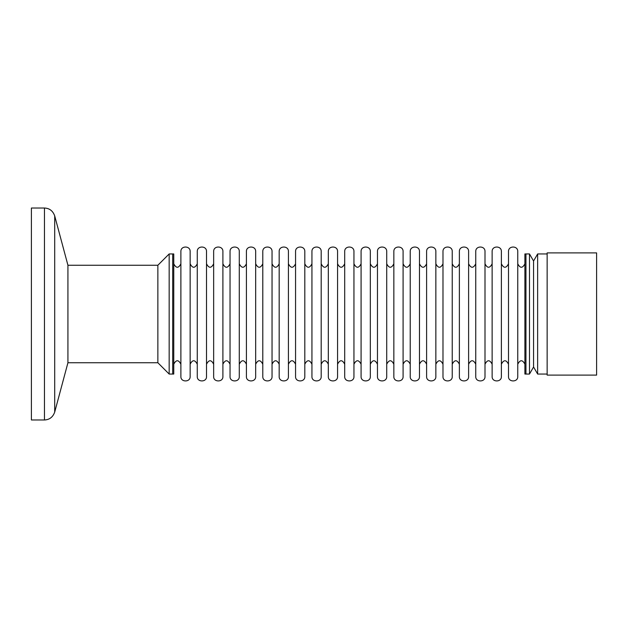 <?xml version="1.0" encoding="UTF-8"?>
<svg xmlns="http://www.w3.org/2000/svg" width="628" height="628" viewBox="0 0 628 628"><rect width="100%" height="100%" fill="white"/><g stroke="black" fill="none" stroke-linecap="round" stroke-linejoin="round"><path stroke-width="0.94" d="M173.76 374.053L173.76 253.948L172.7 253.948L172.7 374.053L173.76 374.053M180.888 376.494L180.888 251.506C180.636 245.54 190.394 245.54 190.143 251.506L190.143 376.494C190.48 382.405 180.55 382.405 180.888 376.494M525.95 374.053L525.95 253.948L529.483 253.948L529.483 374.053L525.95 374.053L525.95 253.948L524.89 253.948L524.89 374.053L525.95 374.053M517.762 376.494L517.762 251.506C518.014 245.54 508.256 245.54 508.507 251.506L508.507 376.494C508.17 382.405 518.1 382.405 517.762 376.494M501.38 376.494L501.38 251.506C501.631 245.54 491.873 245.54 492.132 251.506L492.132 376.494C491.787 382.405 501.717 382.405 501.38 376.494M484.997 376.494L484.997 251.506C485.248 245.54 475.49 245.54 475.749 251.506L475.749 376.494C475.404 382.405 485.342 382.405 484.997 376.494M468.614 376.494L468.614 251.506C468.873 245.54 459.115 245.54 459.366 251.506L459.366 376.494C459.021 382.405 468.959 382.405 468.614 376.494M452.239 376.494L452.239 251.506C452.49 245.54 442.732 245.54 442.983 251.506L442.983 376.494C442.646 382.405 452.576 382.405 452.239 376.494M435.856 376.494L435.856 251.506C436.107 245.54 426.349 245.54 426.608 251.506L426.608 376.494C426.263 382.405 436.193 382.405 435.856 376.494M419.473 376.494L419.473 251.506C419.732 245.54 409.966 245.54 410.225 251.506L410.225 376.494C409.88 382.405 419.818 382.405 419.473 376.494M403.09 376.494L403.09 251.506C403.349 245.54 393.591 245.54 393.842 251.506L393.842 376.494C393.497 382.405 403.435 382.405 403.09 376.494M386.715 376.494L386.715 251.506C386.966 245.54 377.208 245.54 377.459 251.506L377.459 376.494C377.122 382.405 387.052 382.405 386.715 376.494M370.332 376.494L370.332 251.506C370.583 245.54 360.825 245.54 361.084 251.506L361.084 376.494C360.739 382.405 370.677 382.405 370.332 376.494M353.949 376.494L353.949 251.506C354.208 245.54 344.442 245.54 344.701 251.506L344.701 376.494C344.356 382.405 354.294 382.405 353.949 376.494M337.566 376.494L337.566 251.506C337.825 245.54 328.067 245.54 328.318 251.506L328.318 376.494C327.973 382.405 337.911 382.405 337.566 376.494M321.191 376.494L321.191 251.506C321.442 245.54 311.684 245.54 311.935 251.506L311.935 376.494C311.598 382.405 321.528 382.405 321.191 376.494M304.808 376.494L304.808 251.506C305.059 245.54 295.301 245.54 295.56 251.506L295.56 376.494C295.215 382.405 305.153 382.405 304.808 376.494M288.425 376.494L288.425 251.506C288.684 245.54 278.918 245.54 279.177 251.506L279.177 376.494C278.832 382.405 288.77 382.405 288.425 376.494M272.042 376.494L272.042 251.506C272.301 245.54 262.543 245.54 262.794 251.506L262.794 376.494C262.457 382.405 272.387 382.405 272.042 376.494M255.667 376.494L255.667 251.506C255.918 245.54 246.16 245.54 246.411 251.506L246.411 376.494C246.074 382.405 256.004 382.405 255.667 376.494M239.284 376.494L239.284 251.506C239.535 245.54 229.777 245.54 230.036 251.506L230.036 376.494C229.691 382.405 239.629 382.405 239.284 376.494M222.901 376.494L222.901 251.506C223.16 245.54 213.402 245.54 213.653 251.506L213.653 376.494C213.308 382.405 223.246 382.405 222.901 376.494M206.518 376.494L206.518 251.506C206.777 245.54 197.019 245.54 197.271 251.506L197.271 376.494C196.933 382.405 206.863 382.405 206.518 376.494M173.76 364.193C176.138 359.601 178.517 359.601 180.888 364.193M173.76 263.807C176.138 268.399 178.517 268.399 180.888 263.807M517.762 364.193C520.133 359.601 522.512 359.601 524.89 364.193M517.762 263.807C520.133 268.399 522.512 268.399 524.89 263.807M501.38 364.193C503.758 359.601 506.129 359.601 508.507 364.193M501.38 263.807C503.758 268.399 506.129 268.399 508.507 263.807M484.997 364.193C487.375 359.601 489.754 359.601 492.132 364.193M484.997 263.807C487.375 268.399 489.754 268.399 492.132 263.807M468.614 364.193C470.992 359.601 473.371 359.601 475.749 364.193M468.614 263.807C470.992 268.399 473.371 268.399 475.749 263.807M452.239 364.193C454.609 359.601 456.988 359.601 459.366 364.193M452.239 263.807C454.609 268.399 456.988 268.399 459.366 263.807M435.856 364.193C438.234 359.601 440.605 359.601 442.983 364.193M435.856 263.807C438.234 268.399 440.605 268.399 442.983 263.807M419.473 364.193C421.851 359.601 424.23 359.601 426.608 364.193M419.473 263.807C421.851 268.399 424.23 268.399 426.608 263.807M403.09 364.193C405.468 359.601 407.847 359.601 410.225 364.193M403.09 263.807C405.468 268.399 407.847 268.399 410.225 263.807M386.715 364.193C389.085 359.601 391.464 359.601 393.842 364.193M386.715 263.807C389.085 268.399 391.464 268.399 393.842 263.807M370.332 364.193C372.71 359.601 375.089 359.601 377.459 364.193M370.332 263.807C372.71 268.399 375.089 268.399 377.459 263.807M353.949 364.193C356.327 359.601 358.706 359.601 361.084 364.193M353.949 263.807C356.327 268.399 358.706 268.399 361.084 263.807M337.566 364.193C339.944 359.601 342.323 359.601 344.701 364.193M337.566 263.807C339.944 268.399 342.323 268.399 344.701 263.807M321.191 364.193C323.561 359.601 325.94 359.601 328.318 364.193M321.191 263.807C323.561 268.399 325.94 268.399 328.318 263.807M304.808 364.193C307.186 359.601 309.565 359.601 311.935 364.193M304.808 263.807C307.186 268.399 309.565 268.399 311.935 263.807M288.425 364.193C290.803 359.601 293.182 359.601 295.56 364.193M288.425 263.807C290.803 268.399 293.182 268.399 295.56 263.807M272.042 364.193C274.42 359.601 276.799 359.601 279.177 364.193M272.042 263.807C274.42 268.399 276.799 268.399 279.177 263.807M255.667 364.193C258.045 359.601 260.416 359.601 262.794 364.193M255.667 263.807C258.045 268.399 260.416 268.399 262.794 263.807M239.284 364.193C241.662 359.601 244.041 359.601 246.411 364.193M239.284 263.807C241.662 268.399 244.041 268.399 246.411 263.807M222.901 364.193C225.279 359.601 227.658 359.601 230.036 364.193M222.901 263.807C225.279 268.399 227.658 268.399 230.036 263.807M206.518 364.193C208.896 359.601 211.275 359.601 213.653 364.193M206.518 263.807C208.896 268.399 211.275 268.399 213.653 263.807M190.143 364.193C192.521 359.601 194.892 359.601 197.271 364.193M190.143 263.807C192.521 268.399 194.892 268.399 197.271 263.807M169.168 374.053L172.7 374.053L172.7 253.948L169.168 253.948L157.863 265.251L157.863 362.749L169.168 374.053L169.168 253.948M67.926 265.251L67.926 362.749L54.699 412.117C52.878 417.141 49.463 419.763 44.462 419.975L31.4 419.975L31.4 208.025L44.462 208.025C49.463 208.237 52.878 210.859 54.699 215.883L67.926 265.251L157.863 265.251M67.926 362.749L157.863 362.749M547.145 375.112L547.145 252.888L596.6 252.888L596.6 375.112L547.145 375.112M529.483 374.053L533.565 366.988L533.565 261.012L529.483 253.948M533.565 366.988L537.639 374.053L537.639 253.948L547.145 253.948M533.565 261.012L537.639 253.948M537.639 374.053L547.145 374.053M44.462 419.975L44.462 208.025M54.699 412.117L54.699 215.883"/></g></svg>

